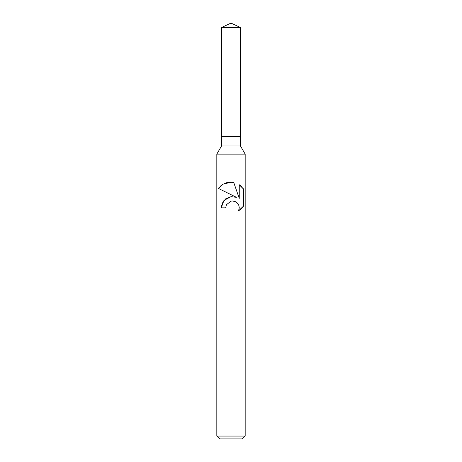 <?xml version="1.0" encoding="UTF-8"?>
<svg xmlns="http://www.w3.org/2000/svg" width="462" height="462" viewBox="0 0 462 462"><rect width="100%" height="100%" fill="white"/><g stroke="black" fill="none" stroke-linecap="round" stroke-linejoin="round"><path stroke-width="0.69" d="M221.552 27.506L240.448 27.506L231 23.1L221.552 27.506L221.552 136.498L231 136.498L221.552 136.498L221.552 145.952L240.448 145.952L245.178 154.135L245.178 436.064L216.822 436.064L219.658 438.9L242.342 438.9L245.178 436.064M240.448 27.506L240.448 136.498L231 136.498L240.448 136.498L240.448 145.952M221.552 145.952L216.822 154.135L245.178 154.135M225.687 207.836L226.403 204.753L225.687 207.836L221.217 207.836L223.966 200.41L231 196.656L236.417 197.314L218.364 188.415L231 194.646M218.364 188.415L223.221 184.147L231 182.19L233.743 182.484L239.252 198.36L239.252 184.765L243.636 189.195L243.636 205.965L238.554 210.834L239.27 207.796L238.75 205.18L237.312 203.02L235.129 201.542L232.478 200.999L231 201.166L226.403 204.753M238.554 210.828L240.638 209.361M240.904 209.13L241.799 208.275M242.614 207.363L243.283 206.491M236.417 197.314L233.957 196.679M231.156 196.639L225.531 198.931L222.043 203.54M221.425 205.602L221.367 205.931M238.883 205.532L239.27 207.796L238.554 210.834M243.283 188.669L242.614 187.797M241.799 186.885L240.904 186.03M240.638 185.799L239.252 184.765M231.814 182.224L228.927 182.294M228.575 182.34L226.536 182.773M224.959 183.31L224.082 183.697M223.088 184.222L222.124 184.817M221.136 185.545L220.253 186.307M219.415 187.145L218.763 187.907M216.822 154.135L216.822 436.064"/></g></svg>
